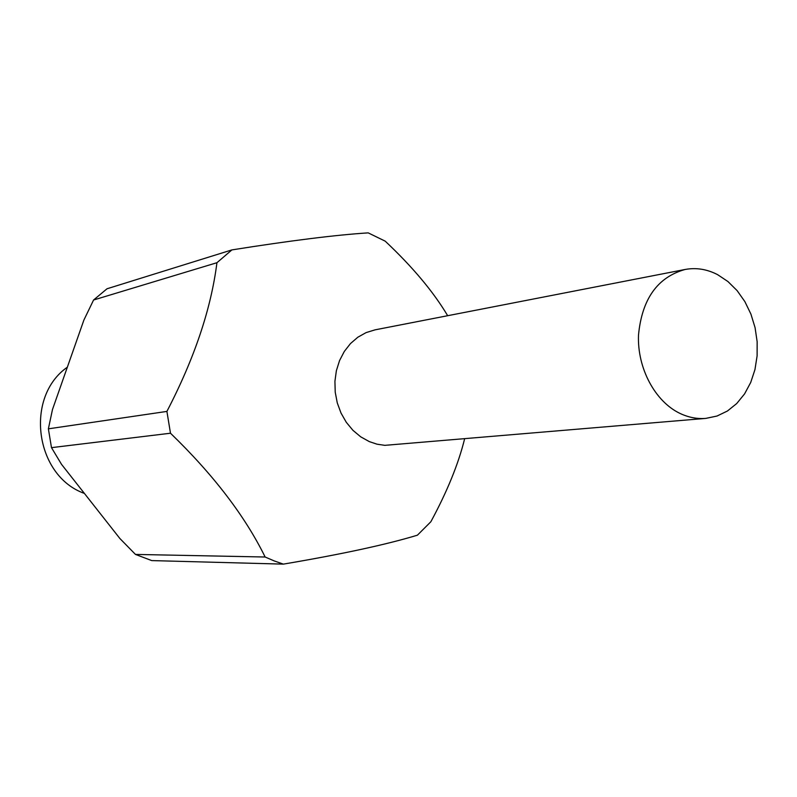 <?xml version="1.0" encoding="UTF-8"?>
<svg xmlns="http://www.w3.org/2000/svg" width="797" height="797" viewBox="0 0 797 797"><rect width="100%" height="100%" fill="white"/><g stroke="black" fill="none" stroke-linecap="round" stroke-linejoin="round"><path stroke-width="1.2" d="M680.05 413.444C688.528 417.449 697.126 419.102 705.853 418.385L717.011 416.034L727.432 411.013L736.727 403.531L744.587 393.877L750.724 382.44L754.948 369.619L757.11 355.88L757.15 341.714L755.068 327.627L750.923 314.098L744.876 301.615L737.125 290.626L727.94 281.54L717.639 274.676C707.009 269.167 696.15 267.433 685.051 269.486C657.465 277.217 641.944 299.094 638.497 335.129C637.192 368.214 655.084 401.598 680.05 413.444M685.051 269.486L375.038 329.848L366.112 332.598L357.823 337.231L350.461 343.587L344.294 351.467L339.542 360.613L336.374 370.685L334.919 381.355L335.228 392.224L337.28 402.933L341.026 413.085L346.306 422.32L352.941 430.33L360.702 436.826L369.29 441.598L376.971 444.178L384.851 445.344L705.853 418.385M274.158 560.889L283.343 564.127L151.749 560.59L135.47 554.423L265.132 557.013L274.158 560.889M464.571 438.998C458.395 464.033 447.147 491.619 430.848 521.756L417.409 535.186C386.425 544.59 341.734 554.234 283.343 564.127M231.907 249.899L216.933 262.711L93.578 300.001L107.017 288.773L231.907 249.899C290.516 240.604 335.955 234.926 368.204 232.873L385.21 241.162C412.617 266.945 433.438 291.792 447.675 315.712M93.578 300.001L83.894 320.055L52.472 409.548L48.378 428.836L51.486 447.645L61.518 464.342L119.879 538.503L135.47 554.423M48.378 428.836L166.902 411.411L170.488 433.219L51.486 447.645M166.902 411.411C194.398 358.491 211.075 308.927 216.933 262.711M265.132 557.013C245.048 516.127 213.506 474.863 170.488 433.219M67.346 367.188C24.368 397.045 35.018 475.958 84.402 493.413"/></g></svg>
